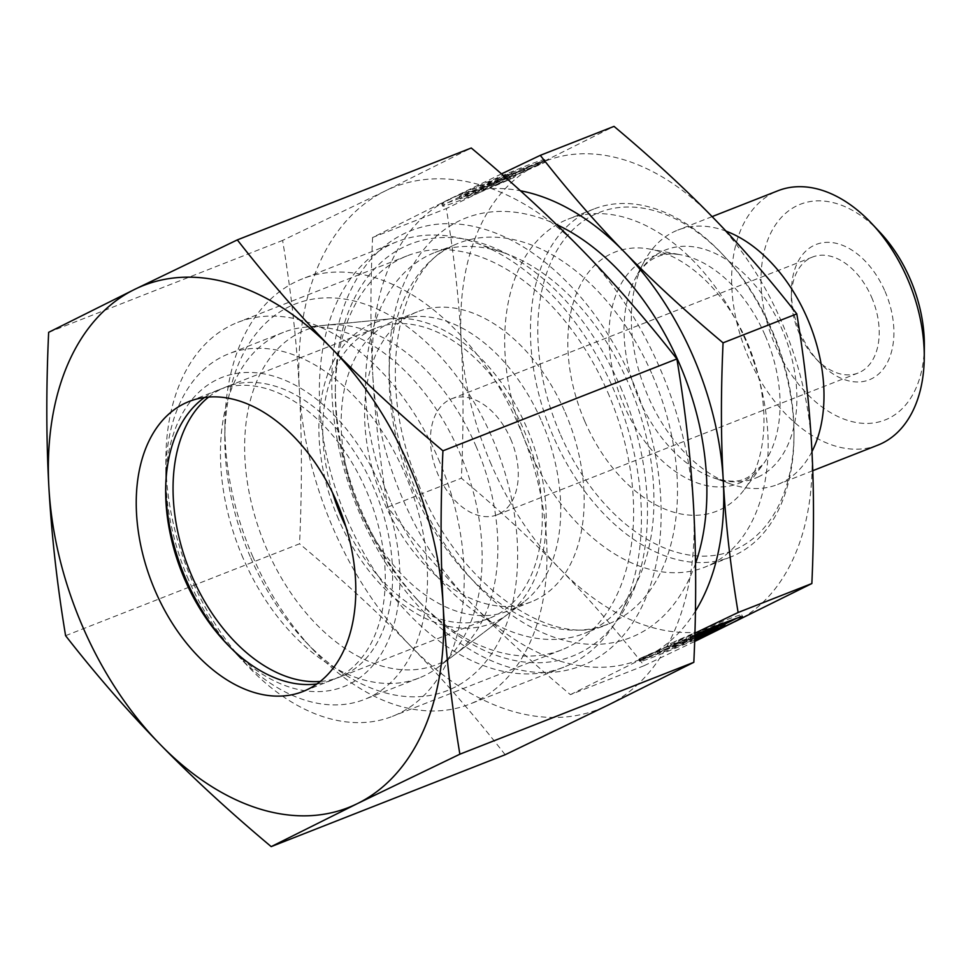 <?xml version="1.0" encoding="UTF-8"?>
<svg xmlns="http://www.w3.org/2000/svg" width="973" height="973" viewBox="0 0 973 973"><rect width="100%" height="100%" fill="white"/><g stroke="black" fill="none" stroke-linecap="round" stroke-linejoin="round"><path stroke-width="0.73" stroke-dasharray="4.87 3.65" d="M877.889 445.123A136.646 88.494 68.6 0 1 748.31 356.933A136.646 88.494 68.6 0 1 777.974 190.744M924.35 345.67A115.872 75.043 68.6 0 1 866.335 423.437A115.872 75.043 68.6 0 1 775.153 345.22A115.872 75.043 68.6 0 1 781.343 217.441A115.872 75.043 68.6 0 1 879.701 232M811.956 451.606A136.646 88.494 68.6 0 1 777.634 484.493A136.646 88.494 68.6 0 1 730.796 484.007A136.646 88.494 68.6 0 1 648.054 396.315A136.646 88.494 68.6 0 1 643.737 262.357A136.646 88.494 68.6 0 1 677.719 230.127A136.646 88.494 68.6 0 1 726.065 231.16M584.785 421.309A139.175 90.124 68.6 0 1 650.061 249.124A139.175 90.124 68.6 0 1 746.972 341.864A139.175 90.124 68.6 0 1 744.442 489.395A139.175 90.124 68.6 0 1 584.785 421.309M553.272 436.391A186.95 121.066 68.6 0 1 593.858 209.025A186.95 121.066 68.6 0 1 721.954 253.722A186.95 121.066 68.6 0 1 771.127 329.665A186.95 121.066 68.6 0 1 793.98 437.108A186.95 121.066 68.6 0 1 730.541 557.03A186.95 121.066 68.6 0 1 553.272 436.391M559.974 433.459A181.756 117.697 68.6 0 1 569.704 233.034A181.756 117.697 68.6 0 1 723.973 255.863A181.756 117.697 68.6 0 1 771.784 329.701A181.756 117.697 68.6 0 1 794.004 434.165A181.756 117.697 68.6 0 1 703.017 556.142A181.756 117.697 68.6 0 1 559.974 433.459M527.488 446.522A186.95 121.066 68.6 0 1 568.074 219.156A186.95 121.066 68.6 0 1 745.342 339.796A186.95 121.066 68.6 0 1 704.768 567.162A186.95 121.066 68.6 0 1 527.488 446.522M390.501 501.326A204.598 132.498 68.6 0 1 434.919 252.481A204.598 132.498 68.6 0 1 505.06 253.211A204.598 132.498 68.6 0 1 628.935 384.517A204.598 132.498 68.6 0 1 635.418 585.089A204.598 132.498 68.6 0 1 584.518 633.362A204.598 132.498 68.6 0 1 390.501 501.326M347.239 519.667A228.485 147.969 68.6 0 1 396.85 241.778A228.485 147.969 68.6 0 1 475.177 242.593A228.485 147.969 68.6 0 1 613.513 389.224A228.485 147.969 68.6 0 1 620.738 613.209A228.485 147.969 68.6 0 1 563.914 667.113A228.485 147.969 68.6 0 1 347.239 519.667M252.834 556.751A228.485 147.969 68.6 0 1 224.897 425.432A228.485 147.969 68.6 0 1 302.445 278.85A228.485 147.969 68.6 0 1 519.108 426.308A228.485 147.969 68.6 0 1 469.509 704.197A228.485 147.969 68.6 0 1 312.941 649.575A228.485 147.969 68.6 0 1 252.834 556.751M250.207 556.605A207.711 134.517 68.6 0 1 224.812 437.23A207.711 134.517 68.6 0 1 328.801 297.823A207.711 134.517 68.6 0 1 492.277 438.02A207.711 134.517 68.6 0 1 481.161 667.077A207.711 134.517 68.6 0 1 304.853 640.988A207.711 134.517 68.6 0 1 250.207 556.605M541.718 421.54A155.789 100.888 68.6 0 1 523.924 601.959A155.789 100.888 68.6 0 1 507.906 611.008A155.789 100.888 68.6 0 1 360.168 510.472A155.789 100.888 68.6 0 1 393.992 321.005A155.789 100.888 68.6 0 1 411.895 316.724A155.789 100.888 68.6 0 1 541.718 421.54M475.931 446.023A179.677 116.359 68.6 0 1 455.413 654.111A179.677 116.359 68.6 0 1 266.553 548.602A179.677 116.359 68.6 0 1 326.198 325.14A179.677 116.359 68.6 0 1 475.931 446.023M565.143 412.333A155.789 100.888 68.6 0 1 531.319 601.813A155.789 100.888 68.6 0 1 383.593 501.277A155.789 100.888 68.6 0 1 417.405 311.798A155.789 100.888 68.6 0 1 565.143 412.333M871.613 297.252A62.321 40.355 68.6 0 1 858.077 373.036A62.321 40.355 68.6 0 1 815.386 358.149A62.321 40.355 68.6 0 1 798.991 332.827A62.321 40.355 68.6 0 1 791.365 297.008A62.321 40.355 68.6 0 1 812.516 257.042A62.321 40.355 68.6 0 1 871.613 297.252M510.679 439.018A62.321 40.355 68.6 0 1 497.142 514.814A62.321 40.355 68.6 0 1 438.057 474.593A62.321 40.355 68.6 0 1 451.581 398.808A62.321 40.355 68.6 0 1 510.679 439.018M885.029 291.389A72.695 47.081 68.6 0 1 881.137 371.564A72.695 47.081 68.6 0 1 819.424 362.43A72.695 47.081 68.6 0 1 800.305 332.9A72.695 47.081 68.6 0 1 791.414 291.122A72.695 47.081 68.6 0 1 827.816 242.326A72.695 47.081 68.6 0 1 885.029 291.389M570.409 694.649L646.936 656.447A249.258 161.421 68.6 0 1 471.698 603.783A249.258 161.421 68.6 0 1 402.786 499.027A249.258 161.421 68.6 0 1 372.793 375.201C375.116 417.295 380.066 461.287 387.643 507.152C415.13 542.326 443.153 574.532 471.698 603.783C500.195 633.058 533.095 663.343 570.409 694.649L644.15 665.69C616.663 630.516 588.641 598.31 560.095 569.059C531.599 539.796 498.699 509.499 461.384 478.193C463.622 428.461 463.562 382.559 461.178 340.489C458.855 298.395 453.904 254.415 446.327 208.538L537.51 164.583L614.024 126.381M491.183 464.303A249.258 161.421 68.6 0 1 461.178 340.489A249.258 161.421 68.6 0 1 537.51 164.583A249.258 161.421 68.6 0 1 712.735 217.247A249.258 161.421 68.6 0 1 781.66 322.002A249.258 161.421 68.6 0 1 811.652 445.829A249.258 161.421 68.6 0 1 735.333 621.735A249.258 161.421 68.6 0 1 560.095 569.059A249.258 161.421 68.6 0 1 491.183 464.303M736.391 618.378A56.081 2.25 156.6 0 0 741.365 615.459A56.081 2.25 156.6 0 0 741.779 614.912A56.081 2.25 156.6 0 0 673.9 641.949L691.985 634.846A37.01 1.484 -23.4 0 1 724.277 622.489A37.01 1.484 -23.4 0 1 688.641 639.529A37.01 1.484 -23.4 0 1 657.347 651.813L639.261 658.916A56.081 2.25 156.6 0 0 638.835 659.463A56.081 2.25 156.6 0 0 669.898 648.249A56.081 2.25 156.6 0 0 724.958 624.034M694.819 635.892A37.01 1.484 156.6 0 0 692.812 636.756L674.727 643.858L673.9 641.949M674.727 643.858A56.081 2.25 -23.4 0 1 694.844 635.041M694.686 640.003A56.081 2.25 -23.4 0 1 639.662 661.36A56.081 2.25 -23.4 0 1 640.088 660.825L658.174 653.722A37.01 1.484 156.6 0 0 689.456 641.426A37.01 1.484 156.6 0 0 694.722 639.152M658.174 653.722L657.347 651.813M544.357 160.204A56.081 2.25 156.6 0 0 544.783 159.669A56.081 2.25 156.6 0 0 496.181 178.254A56.081 2.25 156.6 0 0 442.253 203.673A56.081 2.25 156.6 0 0 441.839 204.208A56.081 2.25 156.6 0 0 509.718 177.171L491.633 184.274A37.01 1.484 -23.4 0 1 459.341 196.643A37.01 1.484 -23.4 0 1 494.977 179.604A37.01 1.484 -23.4 0 1 526.271 167.307L544.357 160.204L545.184 162.114L527.098 169.217A37.01 1.484 156.6 0 0 495.804 181.501A37.01 1.484 156.6 0 0 460.156 198.541A37.01 1.484 156.6 0 0 492.46 186.184L510.545 179.081A56.081 2.25 -23.4 0 1 442.666 206.118A56.081 2.25 -23.4 0 1 443.08 205.583A56.081 2.25 -23.4 0 1 497.008 180.151A56.081 2.25 -23.4 0 1 545.598 161.567A56.081 2.25 -23.4 0 1 545.184 162.114M491.633 184.274L492.46 186.184M513.878 177.585L493.992 185.393L496.145 183.131L481.599 190.258L467.283 195.877L498.006 180.832L512.321 175.213L497.775 182.328L544.6 162.527L516.152 175.201L513.878 177.585L513.063 175.675L515.325 173.291L543.773 160.63L496.96 180.431L511.494 173.303L497.179 178.935L466.456 193.98L480.771 188.348L495.318 181.233L493.165 183.483L513.063 175.675M493.165 183.483L493.992 185.393M495.318 181.233L496.145 183.131M480.771 188.348L481.599 190.258M466.456 193.98L467.283 195.877M497.179 178.935L498.006 180.832M511.494 173.303L512.321 175.213M496.96 180.431L497.775 182.328M523.888 168.438L524.715 170.348M543.773 160.63L544.6 162.527M515.325 173.291L516.152 175.201M509.718 177.171L510.545 179.081M526.271 167.307L527.098 169.217M717.162 625.153L702.847 630.772L688.3 637.899L690.453 635.637L670.555 643.457L668.293 645.841L639.845 658.502L686.658 638.702L672.124 645.817L686.439 640.198L717.162 625.153L717.989 627.05M703.661 632.681L702.847 630.772M694.746 638.434L672.951 647.726L687.485 640.599L640.672 660.412L669.12 647.738L671.382 645.354L691.268 637.546L689.127 639.796L694.783 637.023M689.127 639.796L688.3 637.899M691.268 637.546L690.453 635.637M671.382 645.354L670.555 643.457M669.12 647.738L668.293 645.841M640.672 660.412L639.845 658.502M660.558 652.591L659.73 650.694M687.485 640.599L686.658 638.702M672.951 647.726L672.124 645.817M687.266 642.107L686.439 640.198M692.812 636.756L691.985 634.846M640.088 660.825L639.261 658.916M387.643 507.152L461.384 478.193M695.427 611.129A249.258 161.421 68.6 0 1 646.936 656.447L694.904 633.18M694.637 641.499L644.15 665.69M372.586 237.497C370.348 287.23 370.409 333.131 372.793 375.201A249.258 161.421 68.6 0 1 449.112 199.295L372.586 237.497L446.327 208.538M501.472 173.912L449.112 199.295A249.258 161.421 68.6 0 1 520.409 190.769M332.596 492.861A155.789 100.888 68.6 0 1 375.578 328.229A155.789 100.888 68.6 0 1 523.304 428.765A155.789 100.888 68.6 0 1 489.48 618.244A155.789 100.888 68.6 0 1 345.95 526.867M208.587 397.081A155.789 100.888 68.6 0 1 225.894 387.023A155.789 100.888 68.6 0 1 373.62 487.558A155.789 100.888 68.6 0 1 339.808 677.038A155.789 100.888 68.6 0 1 320.287 681.453M243.104 558.149A185.661 120.226 68.6 0 1 283.411 332.352A185.661 120.226 68.6 0 1 304.744 327.244A185.661 120.226 68.6 0 1 459.463 452.153A185.661 120.226 68.6 0 1 438.251 667.174A185.661 120.226 68.6 0 1 419.156 677.962A185.661 120.226 68.6 0 1 243.104 558.149M338.543 519.278A161.311 104.464 68.6 0 1 392.095 318.67A161.311 104.464 68.6 0 1 526.515 427.196A161.311 104.464 68.6 0 1 508.101 614.012A161.311 104.464 68.6 0 1 338.543 519.278M188.494 579.604A185.661 120.226 68.6 0 1 165.787 472.902A185.661 120.226 68.6 0 1 228.789 353.795A185.661 120.226 68.6 0 1 404.841 473.608A185.661 120.226 68.6 0 1 364.547 699.405A185.661 120.226 68.6 0 1 237.327 655.024A185.661 120.226 68.6 0 1 188.494 579.604M165.702 486.962A166.176 107.614 68.6 0 1 165.702 483.958A166.176 107.614 68.6 0 1 248.893 372.44A166.176 107.614 68.6 0 1 379.677 484.603A166.176 107.614 68.6 0 1 370.786 667.843A166.176 107.614 68.6 0 1 229.737 646.972A166.176 107.614 68.6 0 1 227.694 644.771M204.5 397.507A155.789 100.888 68.6 0 1 218.524 389.918A155.789 100.888 68.6 0 1 366.262 490.453A155.789 100.888 68.6 0 1 332.438 679.932A155.789 100.888 68.6 0 1 317.003 683.922M438.385 458.964A211.627 137.047 68.6 0 1 392.447 716.347A211.627 137.047 68.6 0 1 247.446 665.751A211.627 137.047 68.6 0 1 191.778 579.774A211.627 137.047 68.6 0 1 165.897 458.149A211.627 137.047 68.6 0 1 237.716 322.391A211.627 137.047 68.6 0 1 438.385 458.964M607.809 392.423A211.627 137.047 68.6 0 1 561.871 649.794A211.627 137.047 68.6 0 1 416.858 599.21A211.627 137.047 68.6 0 1 361.19 513.233A211.627 137.047 68.6 0 1 335.32 391.608A211.627 137.047 68.6 0 1 407.14 255.85A211.627 137.047 68.6 0 1 607.809 392.423M620.433 386.901A221.394 143.372 68.6 0 1 608.587 631.051A221.394 143.372 68.6 0 1 420.664 603.248A221.394 143.372 68.6 0 1 362.43 513.306A221.394 143.372 68.6 0 1 335.357 386.062A221.394 143.372 68.6 0 1 446.193 237.473A221.394 143.372 68.6 0 1 620.433 386.901M632.62 381.428A233.678 151.326 68.6 0 1 589.2 662.418A233.678 151.326 68.6 0 1 360.302 514.826A233.678 151.326 68.6 0 1 403.734 233.836A233.678 151.326 68.6 0 1 632.62 381.428M65.592 635.685L299.55 543.798C302.08 488.774 301.995 437.145 299.319 388.872C296.607 340.623 291.036 291.146 282.608 240.428L385.186 190.976L471.273 148.005M505.157 754.732C474.812 715.824 443.287 679.58 410.594 646.023A280.419 181.598 68.6 0 1 333.07 528.169A280.419 181.598 68.6 0 1 299.319 388.872A280.419 181.598 68.6 0 1 385.186 190.976A280.419 181.598 68.6 0 1 582.328 250.231A280.419 181.598 68.6 0 1 659.852 368.086A280.419 181.598 68.6 0 1 693.603 507.383A280.419 181.598 68.6 0 1 607.736 705.279A280.419 181.598 68.6 0 1 410.594 646.023C377.877 612.479 340.854 578.4 299.55 543.798M48.65 332.328L282.608 240.428M759.135 476.527A122.634 79.421 68.6 0 1 713.27 477.779A122.634 79.421 68.6 0 1 639.018 399.076A122.634 79.421 68.6 0 1 635.126 278.85A122.634 79.421 68.6 0 1 661.798 251.606A122.634 79.421 68.6 0 1 781.927 329.069A122.634 79.421 68.6 0 1 759.135 476.527M765.252 335.685A121.406 78.618 68.6 0 1 763.039 464.401A121.406 78.618 68.6 0 1 742.691 481.671A121.406 78.618 68.6 0 1 623.766 404.999A121.406 78.618 68.6 0 1 646.327 259A121.406 78.618 68.6 0 1 680.711 254.78A121.406 78.618 68.6 0 1 765.252 335.685M695.525 563.452A225.371 145.95 68.6 0 1 637.461 634.542A225.371 145.95 68.6 0 1 416.699 492.204A225.371 145.95 68.6 0 1 458.587 221.199A225.371 145.95 68.6 0 1 556.52 224.52M652.506 375.262A204.598 132.498 68.6 0 1 614.486 621.285A204.598 132.498 68.6 0 1 608.089 624.094A204.598 132.498 68.6 0 1 414.072 492.058A204.598 132.498 68.6 0 1 452.104 246.035A204.598 132.498 68.6 0 1 458.49 243.226A204.598 132.498 68.6 0 1 652.506 375.262M730.796 484.007L713.27 477.779C727.597 481.988 738.264 482.255 745.245 478.582L747.896 477.415L763.039 464.401L744.442 489.395M643.737 262.357L635.126 278.85C640.939 268.244 647.69 261.178 655.364 257.675L658.016 256.507C664.425 253.868 671.99 253.284 680.711 254.78L650.061 249.124M712.114 216.614L677.719 230.127M723.973 255.863L721.954 253.722M593.858 209.025L568.074 219.156M434.919 252.481L452.992 245.646C398.942 267.222 375.055 376.977 415.958 477.317C454.744 584.749 553.54 651.132 608.089 624.094L584.518 633.362M505.06 253.211L475.177 242.593M396.85 241.778L302.445 278.85M224.812 437.23L224.897 425.432M523.924 601.959L455.413 654.111M531.319 601.813L507.906 611.008M858.077 373.036L497.142 514.814M815.386 358.149L819.424 362.43M741.779 614.912L742.606 616.821M460.156 198.541L459.341 196.643M545.598 161.567L544.783 159.669M442.666 206.118L441.839 204.208M638.835 659.463L639.662 661.36M791.365 297.008L791.414 291.122M812.516 257.042L451.581 398.808M417.405 311.798L393.992 321.005M411.895 316.724L326.198 325.14M304.853 640.988L312.941 649.575M563.914 667.113L469.509 704.197M635.418 585.089L620.738 613.209M730.541 557.03L704.768 567.162M794.004 434.165L793.98 437.108M812.771 470.701L777.634 484.493M489.48 618.244L339.808 677.038M392.095 318.67L304.744 327.244M283.411 332.352L228.789 353.795M165.702 483.958L165.787 472.902M229.737 646.972L237.327 655.024M419.156 677.962L364.547 699.405M508.101 614.012L438.251 667.174M375.578 328.229L225.894 387.023M332.438 679.932L302.968 691.499M225.687 642.679L247.446 665.751M561.871 649.794L392.447 716.347M416.858 599.21L420.664 603.248M335.32 391.608L335.357 386.062M407.14 255.85L237.716 322.391M165.665 489.857L165.897 458.149M218.524 389.918L189.066 401.496"/><path stroke-width="1.46" d="M712.114 216.614L777.974 190.744A136.646 88.494 68.6 0 1 871.613 223.413A136.646 88.494 68.6 0 1 907.554 278.923A136.646 88.494 68.6 0 1 924.265 357.456A136.646 88.494 68.6 0 1 877.889 445.123L812.771 470.701M871.613 223.413L879.701 232A115.872 75.043 68.6 0 1 910.181 279.069A115.872 75.043 68.6 0 1 924.35 345.67L924.265 357.456M726.065 231.16A136.646 88.494 68.6 0 1 807.298 318.305A136.646 88.494 68.6 0 1 811.956 451.606M723.061 342.837C685.746 311.53 652.847 281.246 624.35 251.971A249.258 161.421 68.6 0 1 693.263 356.726A249.258 161.421 68.6 0 1 723.267 480.54C720.884 438.47 720.811 392.569 723.061 342.837L796.802 313.878C804.379 359.755 809.329 403.734 811.652 445.829C814.036 487.899 814.097 533.8 811.859 583.532L694.637 641.499M520.409 190.769A249.258 161.421 68.6 0 1 624.35 251.971C595.792 222.72 567.782 190.513 540.295 155.339L614.024 126.381C651.338 157.687 684.25 187.984 712.735 217.247C741.292 246.497 769.315 278.704 796.802 313.878M694.844 635.041A56.081 2.25 -23.4 0 1 742.606 616.821A56.081 2.25 -23.4 0 1 742.18 617.356A56.081 2.25 -23.4 0 1 694.686 640.003M694.783 637.023L717.989 627.05L694.746 638.434M694.722 639.152A37.01 1.484 156.6 0 0 725.104 624.386A37.01 1.484 156.6 0 0 694.819 635.892M724.958 624.034A56.081 2.25 156.6 0 0 736.391 618.378M694.904 633.18L738.118 612.491C730.541 566.627 725.578 522.635 723.267 480.54A249.258 161.421 68.6 0 1 695.427 611.129M738.118 612.491L811.859 583.532M540.295 155.339L501.472 173.912M345.95 526.867A155.789 100.888 68.6 0 1 341.754 517.709A155.789 100.888 68.6 0 1 332.596 492.861M320.287 681.453A155.789 100.888 68.6 0 1 192.07 576.503A155.789 100.888 68.6 0 1 208.587 397.081M227.694 644.771A166.176 107.614 68.6 0 1 186.025 579.47A166.176 107.614 68.6 0 1 165.702 486.962M317.003 683.922A155.789 100.888 68.6 0 1 225.687 642.679A155.789 100.888 68.6 0 1 184.712 579.397A155.789 100.888 68.6 0 1 165.665 489.857A155.789 100.888 68.6 0 1 204.5 397.507M336.792 502.032A155.789 100.888 68.6 0 1 302.968 691.499A155.789 100.888 68.6 0 1 155.242 590.964A155.789 100.888 68.6 0 1 189.066 401.496A155.789 100.888 68.6 0 1 336.792 502.032M271.199 846.619L357.298 803.649A280.419 181.598 68.6 0 1 160.156 744.394A280.419 181.598 68.6 0 1 82.62 626.539A280.419 181.598 68.6 0 1 48.881 487.242C51.593 535.491 57.164 584.98 65.592 635.685C95.938 674.593 127.463 710.825 160.156 744.394C192.885 777.938 229.896 812.017 271.199 846.619L505.157 754.732L607.736 705.279L693.834 662.297L459.876 754.197C451.448 703.479 445.877 654.002 443.165 605.753C440.477 557.48 440.404 505.851 442.934 450.827C401.63 416.225 364.607 382.146 331.878 348.602A280.419 181.598 68.6 0 1 409.414 466.456A280.419 181.598 68.6 0 1 443.165 605.753A280.419 181.598 68.6 0 1 357.298 803.649L459.876 754.197M237.315 239.893L134.736 289.346A280.419 181.598 68.6 0 1 331.878 348.602C299.197 315.045 267.672 278.801 237.315 239.893L471.273 148.005C512.589 182.608 549.599 216.687 582.328 250.231C615.021 283.8 646.534 320.032 676.892 358.94C685.32 409.645 690.891 459.134 693.603 507.383C696.279 555.644 696.352 607.286 693.834 662.297M442.934 450.827L676.892 358.94M48.65 332.328C46.12 387.339 46.205 438.981 48.881 487.242A280.419 181.598 68.6 0 1 134.736 289.346L48.65 332.328M556.52 224.52A225.371 145.95 68.6 0 1 695.525 563.452M724.435 622.842L725.104 624.386"/></g></svg>
